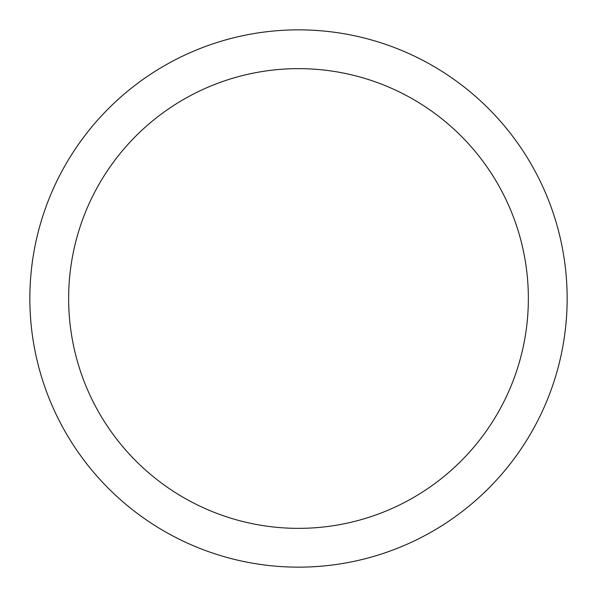 <?xml version="1.0" encoding="UTF-8"?>
<svg xmlns="http://www.w3.org/2000/svg" width="597" height="597" viewBox="0 0 597 597"><rect width="100%" height="100%" fill="white"/><g stroke="black" fill="none" stroke-linecap="round" stroke-linejoin="round"><path stroke-width="0.45" stroke-dasharray="2.98 2.24" d="M298.5 29.857A268.643 268.643 0 0 1 567.143 298.5A268.643 268.643 0 0 1 298.5 567.143A268.65 268.65 0 0 1 29.85 298.5A268.65 268.65 0 0 1 298.5 29.85A268.643 268.643 0 0 1 567.143 298.5A268.643 268.643 0 0 1 298.5 567.143A268.643 268.643 0 0 1 29.857 298.5A268.643 268.643 0 0 1 298.5 29.857A268.65 268.65 0 0 1 567.15 298.5A268.65 268.65 0 0 1 298.5 567.15A268.643 268.643 0 0 1 29.857 298.5A268.643 268.643 0 0 1 298.5 29.857A268.635 268.635 0 0 1 567.135 298.5A268.635 268.635 0 0 1 298.5 567.135A268.635 268.635 0 0 1 29.865 298.5A268.635 268.635 0 0 1 298.5 29.865A268.65 268.65 0 0 1 567.15 298.5A268.65 268.65 0 0 1 298.5 567.15A268.65 268.65 0 0 1 29.85 298.5A268.65 268.65 0 0 1 298.5 29.85"/><path stroke-width="0.9" d="M298.5 29.85A268.65 268.65 0 0 1 567.15 298.5A268.65 268.65 0 0 1 298.5 567.15A268.65 268.65 0 0 1 29.85 298.5A268.65 268.65 0 0 1 298.5 29.85M298.5 68.64A229.86 229.86 0 0 1 528.36 298.5A229.86 229.86 0 0 1 298.5 528.36A229.86 229.86 0 0 1 68.64 298.5A229.86 229.86 0 0 1 298.5 68.64"/></g></svg>
